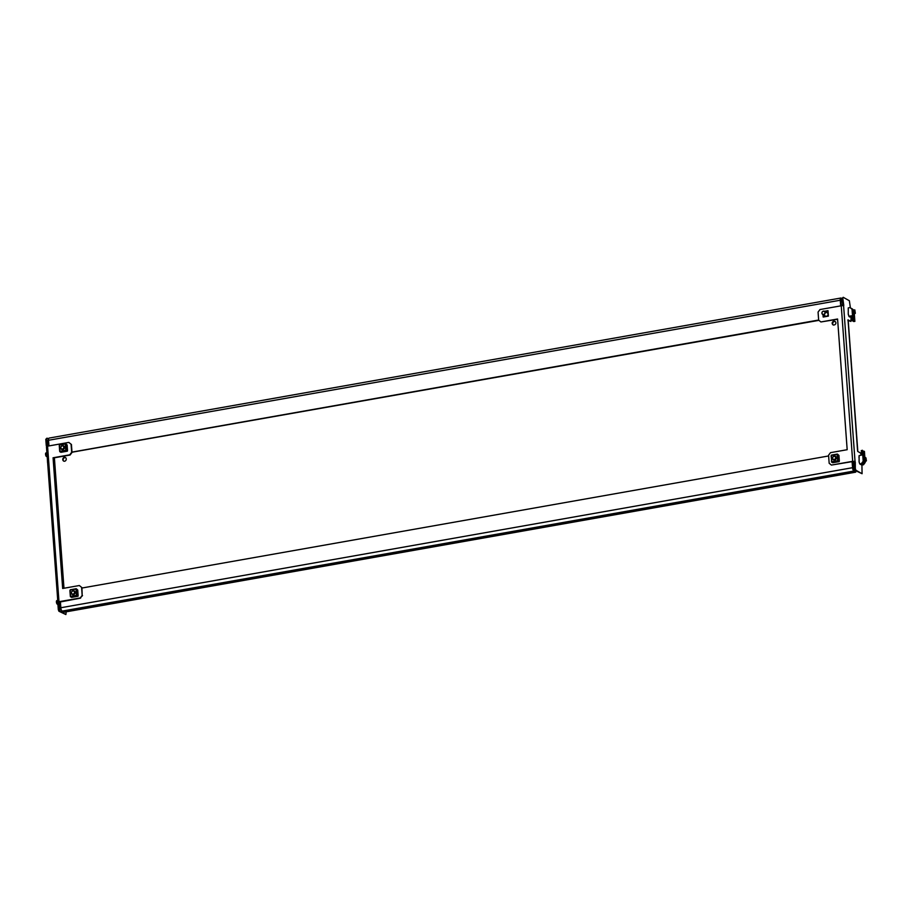 <?xml version="1.0" encoding="UTF-8"?>
<svg xmlns="http://www.w3.org/2000/svg" width="912" height="912" viewBox="0 0 912 912"><rect width="100%" height="100%" fill="white"/><g stroke="black" fill="none" stroke-linecap="round" stroke-linejoin="round"><path stroke-width="1.37" d="M835.255 321.571A2.041 1.835 -60.7 0 0 833.283 325.071M833.864 321.218A2.041 1.835 119.3 0 1 835.837 323.475A2.041 1.835 119.3 0 1 832.189 322.882A2.041 1.835 119.3 0 1 833.864 321.218M63.783 461.187A2.041 1.835 119.3 0 1 65.755 457.676M64.649 461.244A2.041 1.835 -60.7 0 0 64.364 457.322A2.041 1.835 -60.7 0 0 64.649 461.244M841.981 298.555L841.149 298.099A2.85 1.003 80 0 0 840.853 298.03L49.134 438.079A2.85 1.003 -100 0 0 48.541 440.268L48.963 445.922M71.98 452.101L818.645 320.032M840.682 305.885L840.26 300.23A2.85 1.003 80 0 1 840.853 298.03M826.694 311.767A2.257 2.029 119.3 0 1 828.096 312.052A2.257 2.029 119.3 0 0 827.207 312.052L825.634 311.95M828.335 315.347A2.257 2.029 119.3 0 1 827.013 316.122L824.927 316.487A2.257 2.029 119.3 0 1 823.445 316.145M841.172 305.794L840.784 300.515L841.628 299.615M71.672 452.284L71.079 444.224L68.833 442.411L47.572 446.173L58.995 601.703L80.256 597.941L82.171 595.399L81.59 587.339L79.344 585.527L62.666 588.479L53.067 457.778L69.745 454.826L71.672 452.284L818.919 320.363M826.147 312.246L827.207 312.052M823.935 316.407A2.257 2.029 119.3 0 1 823.422 315.769M852.606 461.575L853.085 467.993L853.757 469.748L855.559 470.763L855.65 472.063L853.849 471.059A2.85 1.003 80 0 1 852.56 467.696L852.116 461.666M828.632 455.954L81.966 588.023M60.397 601.715L60.842 607.745A2.85 1.003 -100 0 0 62.13 611.097L64.444 612.134L855.73 472.165L855.308 470.147M61.549 610.402L60.922 610.048A2.257 0.798 -100 0 1 59.896 607.381L59.497 601.874M48.051 446.082L47.732 441.704A2.257 0.798 -100 0 1 48.199 439.96A2.257 0.798 -100 0 1 48.439 440.006M855.011 470.193L854.191 469.737A2.257 0.798 -100 0 1 853.165 467.069L854.339 466.864M842.517 304.825L842.574 305.68M854.02 461.495L854.088 462.487M842.175 301.177L840.989 301.382L841.32 305.771M852.754 461.552L853.165 467.069M840.989 301.382A2.257 0.798 -100 0 1 841.468 299.649A2.257 0.798 -100 0 1 841.696 299.695M855.319 468.665L855.935 470.261L862.068 473.716L855.091 470.41L854.476 468.814L855.319 468.665L855.285 462.076L855.034 461.404L852.674 461.312L841.252 305.782L819.991 309.544L818.064 312.086L818.657 320.146L820.903 321.959L837.581 319.006L847.18 449.707L830.501 452.66L828.575 455.202L829.168 463.262L831.413 465.074L852.674 461.312M831.413 465.074L853.016 461.506L854.202 461.552L854.453 462.418M841.252 305.782L843.782 305.452L842.802 298.327L841.97 298.463L843.224 297.301L849.368 300.755L850.383 307.8M841.97 298.463L842.95 305.714M827.663 313.09L824.459 311.288A1.813 1.63 119.3 0 1 823.354 314.64A1.813 1.63 119.3 0 1 821.997 312.428A1.813 1.63 119.3 0 1 824.459 311.288L827.993 310.661L828.392 316.111L823.183 317.034L823 314.629M820.903 321.959L837.592 319.257M823.502 316.977L823.354 314.822M824.801 311.482L828.005 310.912M854.476 468.814L854.02 462.498L854.852 462.35M847.864 320.374L850.885 321.446L847.978 319.838L848.137 321.275M862.068 473.716L861.931 465.086M861.202 455.145L860.552 453.025L857.69 451.417L857.554 450.311L848.114 320.933M850.885 321.446L851.09 317.387M843.224 297.301L842.802 298.327M849.802 316.749A2.041 0.718 -100 0 1 849.596 316.897A2.041 0.718 -100 0 1 848.924 316.259L851.42 315.826L851.785 320.42L854.875 321.4L851.842 320.431M848.867 316.133A2.041 0.718 -100 0 1 848.468 314.492M859.161 456.422A2.041 0.718 80 0 0 858.979 457.516M842.437 304.79L843.269 304.642M855.935 470.261L855.091 470.41M826.762 312.588A1.904 1.71 119.3 0 1 826.774 316.168M826.147 316.27A1.904 1.71 119.3 0 1 824.984 315.746M823.684 311.266A1.596 1.436 119.3 0 1 823.297 314.389A1.596 1.436 119.3 0 1 823.684 311.266M833.728 456.445A1.596 1.436 119.3 0 1 834.56 459.352A1.596 1.436 119.3 0 1 833.728 456.445M833.75 456.308A1.813 1.63 119.3 0 1 835.882 458.029A1.813 1.63 119.3 0 1 832.565 457.87A1.813 1.63 119.3 0 1 833.75 456.308M834.389 456.182A2.041 1.835 119.3 0 1 835.517 456.331M833.921 456.239A2.041 1.835 119.3 0 1 836.304 458.383A2.041 1.835 119.3 0 1 832.61 458.576M839.177 461.073L837.592 460.355L838.151 461.221M837.49 454.199L837.182 454.78L838.903 455.441M831.539 461.575L831.425 455.122L837.216 454.108M833.522 459.887A2.041 1.835 119.3 0 1 832.804 458.998M837.706 460.754L837.182 454.78M838.174 461.438L832.337 462.464L831.482 461.518M831.847 462.031L831.071 455.943M835.802 456.752L835.107 456.365A1.87 1.676 119.3 0 1 834.697 459.933A1.87 1.676 119.3 0 1 833.317 459.511L834.035 459.91M831.117 455.886L831.334 455.282M838.744 455.27L837.547 454.187M837.991 460.332L837.683 461.005M839.165 460.948L839.211 461.597L838.037 460.936M839.211 461.597L832.747 462.737L831.573 462.088M62.746 448.921A1.596 1.436 119.3 0 1 61.913 446.014A1.596 1.436 119.3 0 1 62.746 448.921M62.882 449.149A1.813 1.63 119.3 0 1 61.936 445.865A1.813 1.63 119.3 0 1 62.882 449.149M62.107 445.808A2.041 1.835 119.3 0 1 64.478 447.94A2.041 1.835 119.3 0 1 60.979 448.567M62.563 445.74A2.041 1.835 119.3 0 1 63.692 445.9M61.663 449.422A2.041 1.835 119.3 0 1 60.796 448.134M59.964 451.303L65.801 450.266L66.359 450.995L60.523 452.021L59.725 451.144M65.892 450.311L67.488 450.482L67.078 444.896L65.368 444.338L65.801 450.266M65.664 443.756L65.368 444.338M65.345 443.996L59.508 445.022L59.679 451.041M59.668 451.087L59.257 445.501M59.508 445.022L65.402 443.677M63.988 446.321L63.293 445.934A1.87 1.676 119.3 0 1 62.871 449.491A1.87 1.676 119.3 0 1 61.492 449.069M67.351 450.505L67.397 451.166L65.858 450.562M60.021 451.6L59.713 451.018M67.397 451.166L60.933 452.306L59.759 451.645M59.303 445.444L59.508 444.851M66.929 444.828L65.721 443.745M66.177 449.901L66.223 450.505M72.789 594.1A1.596 1.436 119.3 0 1 73.177 590.976A1.596 1.436 119.3 0 1 72.789 594.1M72.835 594.35A1.813 1.63 119.3 0 1 73.279 590.816A1.813 1.63 119.3 0 1 74.636 593.028A1.813 1.63 119.3 0 1 72.835 594.35M73.222 590.816A2.041 1.835 119.3 0 1 73.45 594.681A2.041 1.835 119.3 0 1 71.638 593.644M72.31 594.499A2.041 1.835 119.3 0 1 71.455 593.21M72.766 590.885A2.041 1.835 119.3 0 1 74.305 590.953M70.623 596.38L76.46 595.342L77.007 596.072L71.17 597.109L70.372 596.22M76.54 595.399L78.136 595.559L77.737 589.984L76.027 589.426L76.46 595.342M76.323 588.833L76.027 589.426M75.992 589.072L70.156 590.098L70.338 596.117M78.01 595.707L77.737 590.075M70.68 596.676L71.592 597.383L78.044 596.243L77.942 595.593M70.156 590.098L76.095 588.719M73.929 590.999A1.87 1.676 119.3 0 1 73.53 594.567A1.87 1.676 119.3 0 1 72.151 594.145L72.869 594.556M78.044 596.243L76.517 595.639M70.418 596.722L70.372 596.095M69.962 590.52L70.167 589.927M77.588 589.904L76.38 588.821M76.825 594.977L76.87 595.582M58.995 601.703L57.878 602.228L58.277 603.254M59.132 609.501L59.747 611.097L58.915 611.245L58.3 609.649L59.132 609.501L58.835 602.068M68.833 442.411L71.079 444.224M62.996 588.422L53.409 457.972L70.087 455.02L72.014 452.477L71.421 444.418M79.344 585.527L81.59 587.339M82.171 595.399L81.932 587.533M82.525 595.593L80.256 597.941M58.015 602.387L80.598 598.135M48.587 439.003L47.048 438.136L46.626 439.151L46.774 446.39M47.595 446.162L47.093 445.466M59.747 611.097L65.892 614.551L66.188 611.827M46.626 439.151L45.794 439.299L46.261 445.615M45.794 439.299L47.048 438.136M58.915 611.245L65.892 614.551M58.676 603.185L57.832 603.334L58.3 609.649M46.592 446.857L47.572 446.173M57.467 596.562L57.901 603.322M57.422 595.924L57.182 592.686M56.51 600.928L57.046 603.995M57.148 600.803A1.813 0.638 80 0 0 56.795 600.62A1.813 0.638 80 0 0 56.578 600.803A1.813 0.638 80 0 0 56.453 602.399A1.813 0.638 80 0 0 57.068 604.006A1.813 0.638 80 0 0 57.16 604.097A1.813 0.638 80 0 0 57.422 604.189L57.889 604.109M47.356 458.85L46.82 451.645M47.572 462.692L47.39 459.431M45.976 452.933A1.813 0.638 80 0 0 45.942 452.933A1.813 0.638 80 0 0 45.737 453.104A1.813 0.638 80 0 0 45.634 454.826A1.813 0.638 80 0 0 46.318 456.41A1.813 0.638 80 0 0 46.546 456.502A1.813 0.638 80 0 0 46.58 456.502A1.813 0.638 80 0 0 46.603 456.49M45.668 453.241L46.216 456.308M853.906 312.371A1.813 0.638 80 0 0 852.891 310.194A1.813 0.638 80 0 0 852.515 311.585A1.813 0.638 80 0 0 853.529 313.762L855.205 313.466A1.813 0.638 -100 0 1 855.182 313.466A1.813 0.638 -100 0 1 854.259 311.756A1.813 0.638 -100 0 1 854.578 309.898A1.813 0.638 -100 0 1 854.84 309.989A1.813 0.638 -100 0 1 854.943 310.091M848.958 316.259L851.523 317.308M853.792 314.537A2.212 0.775 -100 0 1 853.632 314.617A2.212 0.775 -100 0 1 852.971 314.07L852.652 315.484L854.35 316.43L853.792 314.537M852.07 309.259L850.052 307.549L853.643 310.069M852.059 309.168L849.973 307.526M854.305 313.625L854.601 317.524L852.56 316.373L852.036 309.271M852.845 320.249L852.606 317.068L854.647 318.22L853.928 317.638L854.601 317.524M852.56 316.373L851.888 316.487L852.606 317.068M848.263 314.378L848.263 307.903L849.881 307.538M850.999 317.41L848.912 316.247L848.308 314.389M853.883 321.571L851.785 320.42M854.647 318.22L854.875 321.4M854.59 320.648L854.419 318.299L852.868 317.422L853.039 319.781L854.59 320.648M851.888 316.487L853.928 317.638M854.236 320.454L854.088 318.356L852.88 317.684M852.629 315.062L854.225 314.777M853.427 309.943L851.99 308.655M854.829 310.069L855.342 313.226L854.829 310.069M854.578 309.898A1.813 0.638 -100 0 1 854.612 309.898L852.891 310.194M864.747 460.058A1.813 0.638 80 0 0 863.744 457.892A1.813 0.638 80 0 0 863.368 459.283A1.813 0.638 80 0 0 864.371 461.449L866.058 461.153A1.813 0.638 -100 0 1 865.705 460.982A1.813 0.638 -100 0 1 865.055 459.021A1.813 0.638 -100 0 1 865.42 457.596A1.813 0.638 -100 0 1 865.682 457.676A1.813 0.638 -100 0 1 865.773 457.767M861.008 463.832L862.638 464.755L862.501 462.863L865.112 462.43L863.493 464.755L865.203 462.475L863.231 461.369L861.338 463.672L863.197 461.233L862.672 454.13L864.713 455.282L864.884 457.687M859.104 462.065L859.104 455.601L861.646 455.065L861.304 450.528L864.428 451.394L864.656 454.575L862.615 453.435L862 454.244L862.672 454.13M864.724 457.71L864.61 456.171L862.912 455.213L863.47 457.117A2.212 0.775 -100 0 1 863.641 457.026A2.212 0.775 -100 0 1 864.302 457.585L864.576 457.744M865.203 462.475L863.459 464.801L861.441 463.672M865.157 461.312L865.237 462.373M859.161 462.076L859.754 463.946L861.84 465.097L863.493 464.755M861.84 465.097L859.754 463.946M859.799 463.946L861.338 463.672M862.615 453.435L862.387 450.254M862.672 450.995L862.843 453.355L864.405 454.222L864.234 451.873L862.672 450.995M864.052 454.028L863.892 451.93L862.695 451.258M863.322 461.426L861.555 463.741L863.333 461.438M863.003 456.456L864.61 456.171M860.803 463.866L861.555 463.741M864.964 462.43L862.592 464.869M865.967 457.915L866.4 460.765L865.967 457.915M48.541 440.268L840.26 300.23M852.56 467.696L60.842 607.745M853.849 471.059L62.13 611.097M855.65 472.063L63.931 612.112M63.977 588.24L54.389 457.801M48.644 441.545L47.732 441.704M59.896 607.381L60.808 607.221M854.795 469.623L854.191 469.737M854.202 461.552L855.034 461.404L843.611 305.873M842.699 304.927L843.532 304.779M839.302 460.913L838.892 455.339M838.174 460.378L837.763 454.803M837.159 454.438L831.322 455.464M831.755 461.392L831.345 455.818M831.79 461.734L837.626 460.708M831.995 462.27L837.832 461.244M66.359 449.935L65.949 444.361M59.941 450.95L59.531 445.375M60.169 451.828L66.006 450.802M77.007 595.012L76.597 589.437M70.6 596.026L70.19 590.452M70.828 596.915L76.665 595.878M76.049 588.753L70.304 589.768M47.344 445.615L46.512 445.763M853.746 310.046L851.523 308.723M852.15 309.225L850.121 307.595M842.05 299.546L841.468 299.649M848.251 321.092L857.747 450.494M822.681 314.446L825.896 316.247M838.937 455.384L839.348 460.959M831.425 455.122L837.25 454.085M61.526 449.08L62.21 449.479M67.123 444.942L67.534 450.528M59.599 444.68L65.436 443.642M73.952 591.01L74.636 591.398M70.315 596.163L69.905 590.577M46.455 446.686L57.878 602.228M56.795 600.62L57.695 600.461M45.942 452.933L46.843 452.774M852.606 314.8L853.632 314.617M865.42 457.596L863.744 457.892"/></g></svg>
